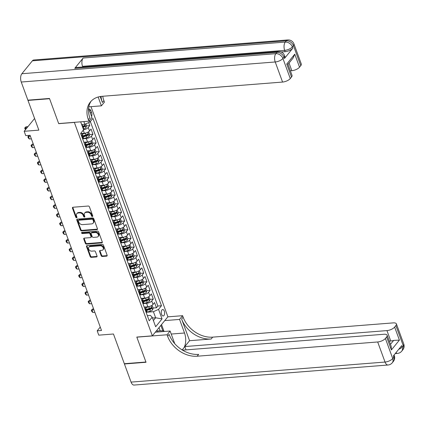 <?xml version="1.0" encoding="UTF-8"?>
<svg xmlns="http://www.w3.org/2000/svg" width="425" height="425" viewBox="0 0 425 425"><rect width="100%" height="100%" fill="white"/><g stroke="black" fill="none" stroke-linecap="round" stroke-linejoin="round"><path stroke-width="0.64" d="M92.353 216.511A0.696 0.526 -140.9 0 0 92.73 215.868L89.415 206.816A0.993 0.749 -140.9 0 0 88.257 206.035L72.994 207.241A0.993 0.749 -140.9 0 0 72.457 208.154L75.767 217.207A0.696 0.526 -140.9 0 0 76.957 217.111L76.527 215.942A3.177 2.396 -140.9 0 1 76.776 213.722A3.177 2.396 -140.9 0 1 78.243 212.999L79.517 212.898A3.177 2.396 -140.9 0 1 83.226 215.411L83.656 216.58A0.696 0.526 -140.9 0 0 84.841 216.49L84.416 215.316A3.177 2.396 -140.9 0 1 84.665 213.095A3.177 2.396 -140.9 0 1 86.132 212.378L87.401 212.277A3.177 2.396 -140.9 0 1 91.115 214.79L91.54 215.958A0.696 0.526 -140.9 0 0 92.353 216.511M164.294 311.105A3.235 1.668 85.5 0 0 162.695 309.533A3.235 1.668 85.5 0 0 161.606 314.41A3.235 1.668 85.5 0 0 163.205 315.982A3.235 1.668 85.5 0 0 164.294 311.105M101.155 255.701A0.993 0.749 -140.9 0 0 102.313 256.482L106.595 256.148A0.993 0.749 -140.9 0 0 107.132 255.228L103.456 245.177A0.993 0.749 -140.9 0 0 102.297 244.396L87.035 245.602A0.993 0.749 -140.9 0 0 86.498 246.521L90.174 256.567A0.993 0.749 -140.9 0 0 91.332 257.353L96.507 256.944A0.993 0.749 -140.9 0 0 97.043 256.025L95.471 251.722A0.993 0.749 -140.9 0 0 94.308 250.941L91.742 251.143A2.656 2.003 -140.9 0 1 89.043 249.783A2.656 2.003 -140.9 0 1 88.852 247.185A2.656 2.003 -140.9 0 1 90.079 246.585L100.125 245.793A2.656 2.003 -140.9 0 1 102.829 247.153A2.656 2.003 -140.9 0 1 103.02 249.746A2.656 2.003 -140.9 0 1 101.793 250.346L100.119 250.479A0.993 0.749 -140.9 0 0 99.583 251.398L101.155 255.701L101.575 255.186A0.993 0.749 -140.9 0 0 102.733 255.967L107.015 255.632A0.993 0.749 -140.9 0 0 107.185 255.6M74.253 122.432L58.703 123.659L49.576 98.717L27.981 100.422L38.856 130.135L24.167 131.293L25.755 135.633L30.074 135.288L101.506 330.485L97.187 330.825L98.775 335.16L113.459 334.002L124.334 363.715L145.929 362.01L136.802 337.067L152.352 335.84L74.332 122.336M96.905 229.665A0.993 0.749 -140.9 0 0 97.442 228.746L93.766 218.694A0.993 0.749 -140.9 0 0 92.602 217.913L77.339 219.119A0.993 0.749 -140.9 0 0 76.803 220.038L80.484 230.084A0.993 0.749 -140.9 0 0 81.642 230.871L96.905 229.665L97.325 229.149A0.993 0.749 -140.9 0 0 97.495 229.117M98.611 231.938L102.287 241.984A0.993 0.749 -140.9 0 1 101.75 242.903L86.488 244.109A0.993 0.749 -140.9 0 1 85.329 243.323L83.757 239.025A0.993 0.749 -140.9 0 1 84.288 238.106L90.483 237.617A0.993 0.749 -140.9 0 0 91.019 236.698L89.973 233.846A0.993 0.749 -140.9 0 0 88.814 233.065L82.37 233.569A0.696 0.526 -140.9 0 1 81.935 232.379L97.453 231.152A0.993 0.749 -140.9 0 1 98.611 231.938M27.981 100.422L28.215 100.135M149.823 308.295L150.7 308.226M153.143 308.035L156.448 307.769L154.546 302.568L153.011 304.449L151.741 300.98A4.048 1.647 159.9 0 1 146.609 303.312L143.592 303.551M146.646 299.62L147.523 299.551M149.967 299.359L153.276 299.094L151.369 293.893L149.839 295.773L148.569 292.304A4.048 1.647 159.9 0 1 143.432 294.637L140.42 294.876M143.475 290.944L144.351 290.875M146.795 290.684L150.099 290.418L148.192 285.217L146.662 287.098L145.393 283.629A4.048 1.647 159.9 0 1 140.255 285.961L137.243 286.2M140.298 282.269L141.174 282.2M143.618 282.009L146.923 281.743L145.021 276.542L143.485 278.423L142.216 274.954A4.048 1.647 159.9 0 1 137.084 277.286L134.072 277.525M137.121 273.594L137.998 273.525M140.447 273.333L143.751 273.068L141.844 267.867L140.314 269.748L139.044 266.278A4.048 1.647 159.9 0 1 133.907 268.611L130.895 268.85M133.949 264.918L134.826 264.849M137.27 264.658L140.574 264.392L138.672 259.192L137.137 261.072L135.867 257.603A4.048 1.647 159.9 0 1 130.735 259.935L127.718 260.174M130.773 256.243L131.649 256.174M134.098 255.983L137.403 255.717L135.495 250.516L133.965 252.397L132.696 248.928A4.048 1.647 159.9 0 1 127.558 251.265L124.546 251.499M127.601 247.568L128.477 247.499M130.921 247.308L134.226 247.042L132.318 241.841L130.788 243.722L129.519 240.252A4.048 1.647 159.9 0 1 124.387 242.59L121.369 242.824M124.424 238.893L125.301 238.823M127.744 238.632L131.049 238.367L129.147 233.166L127.612 235.046L126.342 231.577A4.048 1.647 159.9 0 1 121.21 233.915L118.198 234.148M121.247 230.217L122.129 230.148M124.573 229.957L127.877 229.691L125.97 224.49L124.44 226.371L123.17 222.902A4.048 1.647 159.9 0 1 118.033 225.239L115.021 225.473M118.076 221.542L118.952 221.473M121.396 221.282L124.7 221.021L122.798 215.815L121.263 217.696L119.993 214.227A4.048 1.647 159.9 0 1 114.862 216.564L111.844 216.798M114.899 212.867L115.775 212.798M118.224 212.606L121.529 212.346L119.622 207.14L118.092 209.02L116.822 205.551A4.048 1.647 159.9 0 1 111.685 207.889L108.672 208.123M111.727 204.191L112.604 204.122M115.047 203.931L118.352 203.671L116.45 198.464L114.915 200.345L113.645 196.876A4.048 1.647 159.9 0 1 108.513 199.213L105.496 199.447M108.55 195.516L109.427 195.447M111.871 195.256L115.175 194.995L113.273 189.789L111.743 191.67L110.468 188.201A4.048 1.647 159.9 0 1 105.336 190.538L102.324 190.772M105.379 186.841L106.255 186.772M108.699 186.58L112.003 186.32L110.096 181.114L108.566 182.994L107.297 179.525A4.048 1.647 159.9 0 1 102.159 181.863L99.147 182.097M102.202 178.165L103.078 178.096M105.522 177.905L108.827 177.645L106.925 172.438L105.389 174.319L104.12 170.85A4.048 1.647 159.9 0 1 98.988 173.188L95.976 173.421M99.025 169.49L99.902 169.421M102.351 169.23L105.655 168.969L103.748 163.763L102.218 165.644L100.948 162.175A4.048 1.647 159.9 0 1 95.811 164.512L92.799 164.746M95.853 160.815L96.73 160.746M99.174 160.554L102.478 160.294L100.576 155.088L99.041 156.968L97.771 153.499A4.048 1.647 159.9 0 1 92.639 155.837L89.622 156.071M92.677 152.139L93.553 152.07M95.997 151.879L99.307 151.619L97.399 146.413L95.869 148.293L94.6 144.824A4.048 1.647 159.9 0 1 89.463 147.162L86.45 147.395M89.505 143.464L90.382 143.395M92.825 143.204L96.13 142.943L94.223 137.737L92.692 139.618L91.423 136.149A4.048 1.647 159.9 0 1 86.286 138.486L83.273 138.72M86.328 134.789L87.205 134.72M89.648 134.528L92.953 134.268L91.051 129.062L89.516 130.942A4.048 1.647 159.9 0 1 84.384 133.28L81.085 133.54M153.011 304.449A4.048 1.647 -20.1 0 1 147.879 306.786L144.574 307.047M149.839 295.773A4.048 1.647 -20.1 0 1 144.702 298.111L141.403 298.371M146.662 287.098A4.048 1.647 -20.1 0 1 141.53 289.436L138.226 289.696M143.485 278.423A4.048 1.647 -20.1 0 1 138.353 280.76L135.054 281.021M140.314 269.748A4.048 1.647 -20.1 0 1 135.177 272.085L131.877 272.345M137.137 261.072A4.048 1.647 -20.1 0 1 132.005 263.41L128.701 263.67M133.965 252.397A4.048 1.647 -20.1 0 1 128.828 254.734L125.529 254.995M130.788 243.722A4.048 1.647 -20.1 0 1 125.657 246.059L122.352 246.319M127.612 235.046A4.048 1.647 -20.1 0 1 122.48 237.384L119.181 237.644M124.44 226.371A4.048 1.647 -20.1 0 1 119.303 228.708L116.004 228.969M121.263 217.696A4.048 1.647 -20.1 0 1 116.131 220.033L112.827 220.293M118.092 209.02A4.048 1.647 -20.1 0 1 112.954 211.358L109.655 211.618M114.915 200.345A4.048 1.647 -20.1 0 1 109.783 202.683L106.478 202.943M111.743 191.67A4.048 1.647 -20.1 0 1 106.606 194.007L103.307 194.268M108.566 182.994A4.048 1.647 -20.1 0 1 103.429 185.332L100.13 185.592M105.389 174.319A4.048 1.647 -20.1 0 1 100.257 176.657L96.958 176.917M102.218 165.644A4.048 1.647 -20.1 0 1 97.081 167.981L93.782 168.242M99.041 156.968A4.048 1.647 -20.1 0 1 93.909 159.306L90.605 159.566M95.869 148.293A4.048 1.647 -20.1 0 1 90.732 150.631L87.433 150.891M92.692 139.618A4.048 1.647 -20.1 0 1 87.561 141.955L84.256 142.216M91.561 116.381A3.134 1.62 85.5 0 0 91.582 112.582L90.886 110.675A3.134 1.62 85.5 0 0 89.335 109.145A3.134 1.62 85.5 0 0 88.958 109.267M90.998 106.659L167.88 316.758L152.352 335.84M156.448 307.769L157.856 306.043L161.484 305.756L92.91 118.373L89.973 121.98L84.835 124.318L81.669 124.567M161.484 305.756L158.546 309.368L162.037 318.909L155.656 326.751L152.166 317.204L149.228 320.817L80.654 133.429L83.592 129.822L80.67 121.832M89.441 120.53L89.973 121.98M80.681 133.508A4.048 1.647 159.9 0 1 82.211 134.194L83.481 137.663A4.048 1.647 159.9 0 1 83.135 138.784L82.774 139.23M82.211 134.194A4.048 1.647 159.9 0 1 81.866 135.315L81.504 135.761M146.269 312.736L146.63 312.29A4.048 1.647 -20.1 0 0 146.976 311.169L145.706 307.7A4.048 1.647 159.9 0 1 145.361 308.816L144.999 309.262M143.092 304.061L143.459 303.615A4.048 1.647 -20.1 0 0 143.799 302.494L142.529 299.025A4.048 1.647 159.9 0 1 142.189 300.14L141.822 300.587M139.921 295.386L140.282 294.939A4.048 1.647 -20.1 0 0 140.627 293.818L139.357 290.349A4.048 1.647 159.9 0 1 139.012 291.465L138.651 291.911M136.744 286.71L137.105 286.264A4.048 1.647 -20.1 0 0 137.45 285.143L136.181 281.674A4.048 1.647 159.9 0 1 135.835 282.79L135.474 283.236M133.567 278.035L133.933 277.589A4.048 1.647 -20.1 0 0 134.279 276.468L133.009 272.999A4.048 1.647 159.9 0 1 132.664 274.114L132.297 274.561M130.395 269.36L130.757 268.913A4.048 1.647 -20.1 0 0 131.102 267.793L129.832 264.323A4.048 1.647 159.9 0 1 129.487 265.439L129.126 265.885M127.218 260.684L127.585 260.238A4.048 1.647 -20.1 0 0 127.925 259.117L126.655 255.648A4.048 1.647 159.9 0 1 126.315 256.764L125.949 257.21M124.047 252.009L124.408 251.563A4.048 1.647 -20.1 0 0 124.753 250.442L123.484 246.973A4.048 1.647 159.9 0 1 123.138 248.088L122.777 248.535M120.87 243.334L121.231 242.887A4.048 1.647 -20.1 0 0 121.577 241.767L120.307 238.298A4.048 1.647 159.9 0 1 119.962 239.413L119.6 239.859M117.698 234.658L118.06 234.212A4.048 1.647 -20.1 0 0 118.405 233.091L117.135 229.622A4.048 1.647 159.9 0 1 116.79 230.738L116.423 231.184M114.522 225.983L114.883 225.537A4.048 1.647 -20.1 0 0 115.228 224.416L113.958 220.947A4.048 1.647 159.9 0 1 113.613 222.062L113.252 222.509M111.345 217.308L111.711 216.862A4.048 1.647 -20.1 0 0 112.057 215.741L110.782 212.272A4.048 1.647 159.9 0 1 110.442 213.393L110.075 213.833M108.173 208.633L108.534 208.186A4.048 1.647 -20.1 0 0 108.88 207.065L107.61 203.596A4.048 1.647 159.9 0 1 107.265 204.717L106.903 205.163M104.996 199.957L105.363 199.511A4.048 1.647 -20.1 0 0 105.703 198.39L104.433 194.921A4.048 1.647 159.9 0 1 104.088 196.042L103.727 196.488M101.825 191.282L102.186 190.836A4.048 1.647 -20.1 0 0 102.531 189.715L101.262 186.246A4.048 1.647 159.9 0 1 100.916 187.367L100.555 187.813M98.648 182.607L99.009 182.16A4.048 1.647 -20.1 0 0 99.354 181.039L98.085 177.57A4.048 1.647 159.9 0 1 97.739 178.691L97.378 179.137M95.471 173.931L95.838 173.485A4.048 1.647 -20.1 0 0 96.183 172.364L94.913 168.895A4.048 1.647 159.9 0 1 94.568 170.016L94.201 170.462M92.299 165.256L92.661 164.81A4.048 1.647 -20.1 0 0 93.006 163.689L91.736 160.22A4.048 1.647 159.9 0 1 91.391 161.341L91.03 161.787M89.123 156.581L89.489 156.134A4.048 1.647 -20.1 0 0 89.829 155.013L88.559 151.544A4.048 1.647 159.9 0 1 88.219 152.665L87.853 153.112M85.951 147.905L86.312 147.459A4.048 1.647 -20.1 0 0 86.657 146.338L85.388 142.869A4.048 1.647 159.9 0 1 85.043 143.99L84.681 144.436M86.477 125.853L89.781 125.593L88.246 127.473A4.048 1.647 159.9 0 1 83.566 129.758M92.953 134.268L91.423 136.149M96.13 142.943L94.6 144.824M99.307 151.619L97.771 153.499M102.478 160.294L100.948 162.175M105.655 168.969L104.12 170.85M108.827 177.645L107.297 179.525M112.003 186.32L110.468 188.201M115.175 194.995L113.645 196.876M118.352 203.671L116.822 205.551M121.529 212.346L119.993 214.227M124.7 221.021L123.17 222.902M127.877 229.691L126.342 231.577M131.049 238.367L129.519 240.252M134.226 247.042L132.696 248.928M137.403 255.717L135.867 257.603M140.574 264.392L139.044 266.278M143.751 273.068L142.216 274.954M146.923 281.743L145.393 283.629M150.099 290.418L148.569 292.304M153.276 299.094L151.741 300.98M157.856 306.043L90.334 121.534M89.781 125.593L88.676 122.57M152.463 318.027L155.635 317.778L153.409 311.7L146.768 312.226M84.835 124.318L83.837 121.582M100.252 327.059L97.187 330.825M34.59 118.485L24.167 131.293M153.383 320.54L155.635 317.778L162.037 318.909M147.337 315.658L150.386 315.414L152.166 317.204M83.151 126.113L84.028 126.044M83.853 142.184A4.048 1.647 159.9 0 1 85.388 142.869M87.029 150.859A4.048 1.647 159.9 0 1 88.559 151.544M90.206 159.534A4.048 1.647 159.9 0 1 91.736 160.22M93.378 168.21A4.048 1.647 159.9 0 1 94.913 168.895M96.555 176.885A4.048 1.647 159.9 0 1 98.085 177.57M99.726 185.56A4.048 1.647 159.9 0 1 101.262 186.246M102.903 194.236A4.048 1.647 159.9 0 1 104.433 194.921M106.08 202.911A4.048 1.647 159.9 0 1 107.61 203.596M109.252 211.586A4.048 1.647 159.9 0 1 110.782 212.272M112.428 220.262A4.048 1.647 159.9 0 1 113.958 220.947M115.6 228.937A4.048 1.647 159.9 0 1 117.135 229.622M118.777 237.612A4.048 1.647 159.9 0 1 120.307 238.298M121.954 246.288A4.048 1.647 159.9 0 1 123.484 246.973M125.125 254.963A4.048 1.647 159.9 0 1 126.655 255.648M128.302 263.638A4.048 1.647 159.9 0 1 129.832 264.323M131.474 272.313A4.048 1.647 159.9 0 1 133.009 272.999M134.651 280.989A4.048 1.647 159.9 0 1 136.181 281.674M137.822 289.659A4.048 1.647 159.9 0 1 139.357 290.349M140.999 298.334A4.048 1.647 159.9 0 1 142.529 299.025M144.176 307.009A4.048 1.647 159.9 0 1 145.706 307.7M153.409 311.7L158.546 309.368M92.762 215.996A0.696 0.526 -140.9 0 1 91.959 215.443L91.534 214.274A3.177 2.396 -140.9 0 0 87.821 211.762L87.401 212.277M84.665 213.095L85.085 212.58A3.177 2.396 -140.9 0 1 86.551 211.863L87.821 211.762M76.776 213.722L77.196 213.207A3.177 2.396 -140.9 0 1 78.662 212.484L79.937 212.383A3.177 2.396 -140.9 0 1 83.645 214.896L84.076 216.065A0.696 0.526 -140.9 0 0 84.873 216.617M72.824 207.273A0.993 0.749 -140.9 0 0 72.877 207.639L76.187 216.686A0.696 0.526 -140.9 0 0 76.989 217.239M77.175 219.151A0.993 0.749 -140.9 0 0 77.223 219.518L80.904 229.569A0.993 0.749 -140.9 0 0 82.062 230.355L97.325 229.149M92.921 219.725A0.696 0.526 -140.9 0 0 92.108 219.178L78.71 220.235A0.696 0.526 -140.9 0 0 78.333 220.878L78.79 222.116A3.177 2.396 -140.9 0 0 82.498 224.623L91.657 223.901A3.177 2.396 -140.9 0 0 93.123 223.183A3.177 2.396 -140.9 0 0 93.373 220.963L92.921 219.725L93.341 219.21A0.696 0.526 -140.9 0 0 92.528 218.663L92.108 219.178M78.391 220.394L78.811 219.879A0.696 0.526 -140.9 0 1 79.13 219.72L92.528 218.663M93.123 223.183L93.543 222.668A3.177 2.396 -140.9 0 0 93.792 220.447L93.373 220.963M93.341 219.21L93.792 220.447M84.123 238.138A0.993 0.749 -140.9 0 0 84.177 238.51L85.749 242.808A0.993 0.749 -140.9 0 0 86.907 243.594L102.17 242.388A0.993 0.749 -140.9 0 0 102.34 242.356M90.939 237.394L91.359 236.879A0.993 0.749 -140.9 0 0 91.439 236.183L90.392 233.33A0.993 0.749 -140.9 0 0 89.234 232.544L82.79 233.054L82.37 233.569M81.945 232.379A0.696 0.526 -140.9 0 0 82.79 233.054M96.905 237.113A2.656 2.003 -140.9 0 0 98.132 236.507A2.656 2.003 -140.9 0 0 97.941 233.915A2.656 2.003 -140.9 0 0 95.237 232.555L91.699 232.836A0.993 0.749 -140.9 0 0 91.162 233.755L92.204 236.608A0.993 0.749 -140.9 0 0 93.362 237.389L96.905 237.113M98.132 236.507L98.552 235.992A2.656 2.003 -140.9 0 0 98.361 233.399A2.656 2.003 -140.9 0 0 95.657 232.039L95.237 232.555M91.237 233.059L91.657 232.544A0.993 0.749 -140.9 0 1 92.119 232.321L95.657 232.039M99.949 250.511A0.993 0.749 -140.9 0 0 100.002 250.883L101.575 255.186M103.02 249.746L103.44 249.231A2.656 2.003 -140.9 0 0 103.248 246.638A2.656 2.003 -140.9 0 0 100.544 245.278L100.125 245.793M88.852 247.185L89.271 246.67A2.656 2.003 -140.9 0 1 90.498 246.07L100.544 245.278M86.865 245.634A0.993 0.749 -140.9 0 0 86.918 246.001L90.594 256.052A0.993 0.749 -140.9 0 0 91.752 256.838L96.927 256.429A0.993 0.749 -140.9 0 0 97.091 256.397M82.439 124.509A2.683 1.094 159.9 0 1 82.163 124.599L81.728 124.732M85.823 123.872L86.503 125.742L85.983 127.638A2.683 1.094 159.9 0 1 83.752 128.934L83.316 129.067M82.71 127.42L83.146 127.287A2.683 1.094 -20.1 0 0 84.957 126.39L84.58 125.348A2.683 1.094 159.9 0 1 82.763 126.246L82.333 126.379M84.957 126.39L83.714 126.485A1.365 0.558 159.9 0 1 83.13 126.73L82.524 126.91M25.495 129.668L24.682 128.058L26.005 126.777L25.25 127.707L25.819 129.264M27.97 126.623L26.005 126.777M27.211 127.553L24.682 128.058M157.627 332.015L157.887 330.9L163.524 330.756L163.806 331.527M156.273 331.027L157.887 330.9M284.453 58.485L283.974 57.184A6.067 2.47 -20.1 0 0 284.495 55.505L284.968 56.807A6.067 2.47 159.9 0 1 284.453 58.485L292.846 48.168A6.067 2.47 159.9 0 1 285.148 51.675L284.67 50.373L82.524 66.332A6.067 3.129 -94.5 0 1 83.141 58.034L74.747 68.351A6.067 3.129 -94.5 0 1 76.171 67.501L278.317 51.542A6.067 3.129 85.5 0 0 276.888 52.387L74.747 68.351M281.127 51.988L285.148 51.675M49.481 98.457L58.671 123.569L88.91 121.183L88.368 119.707A25.288 19.056 39.1 0 1 90.35 102.043A25.288 19.056 39.1 0 1 102.027 96.316L282.577 82.057L275.225 61.976L21.25 82.03L27.885 100.162L49.481 98.457M88.793 106.834L101.394 105.841L98.164 97.006M101.394 105.841L104.438 102.101L103.897 100.624A25.288 19.056 39.1 0 1 102.749 96.257M100.215 96.539L102.388 102.483A25.288 19.056 39.1 0 1 101.033 96.417M88.91 121.183L91.949 117.443L88.581 108.232M287.295 64.148L286.753 64.021L294.769 54.172L299.535 67.182L300.772 65.662L293.42 45.576L292.373 46.867L292.846 48.168M299.535 67.182A6.067 2.47 159.9 0 1 291.832 70.688L289.032 63.043M290.365 70.805L291.832 70.688M83.141 58.034L285.281 42.07L286.333 40.784A6.067 4.574 -140.9 0 1 293.42 45.576A6.067 2.47 -20.1 0 0 293.935 43.903L301.288 63.984A6.067 2.47 159.9 0 1 300.772 65.662M21.25 82.03A6.067 3.129 -94.5 0 1 21.866 73.732L32.358 60.839A6.067 3.129 -94.5 0 1 33.782 59.994L287.762 39.939A6.067 3.129 85.5 0 0 286.333 40.784L32.358 60.839M294.769 54.172L293.053 58.108L287.991 64.324L292.033 75.358A6.067 2.47 159.9 0 1 291.513 77.031L286.753 64.021M21.866 73.732L275.841 53.678L276.888 52.387A6.067 4.574 -140.9 0 1 283.974 57.184L282.928 58.469L290.275 78.556L291.513 77.031M290.275 78.556A6.067 2.47 159.9 0 1 282.577 82.057M82.763 66.98L82.524 66.332M88.368 119.707L89.877 117.853A25.288 19.056 39.1 0 1 91.147 101.145M403.75 343.979A6.067 6.067 0 0 1 402.757 349.897A6.067 4.574 -140.9 0 0 403.235 345.658L395.882 325.571A6.067 2.47 -20.1 0 0 396.403 323.898L403.75 343.979A6.067 2.47 159.9 0 1 403.235 345.658L402.183 346.943L401.71 345.642L393.311 355.959L393.789 357.26L392.737 358.551A6.067 2.47 159.9 0 1 385.039 362.052L377.687 341.971A6.067 2.47 -20.1 0 0 385.39 338.465L392.737 358.551A6.067 4.574 39.1 0 1 392.264 362.791A6.067 6.067 0 0 1 388.036 365.006A6.067 3.129 85.5 0 1 385.039 362.052L131.065 382.107L124.429 363.975L146.025 362.27L136.834 337.158L167.067 334.767L167.609 336.244A25.288 19.056 -140.9 0 0 197.142 356.224L377.687 341.971M181.921 349.791A11.379 5.87 85.5 0 0 184.524 333.003L179.557 319.425L182.601 315.685L183.138 317.162A25.288 19.056 -140.9 0 0 212.67 337.142L393.221 322.888A6.067 2.47 -20.1 0 1 396.403 323.898M155.316 332.196L170.112 331.027L174.739 343.666M170.112 331.027L167.067 334.767M186.017 349.887L184.801 346.561L386.947 330.597A6.067 2.47 -20.1 0 0 394.644 327.096L399.41 340.106L391.393 349.956L391.186 346.301L387.143 335.267A6.067 2.47 -20.1 0 0 383.966 334.257L182.532 350.163M189.566 340.707L181.629 319.016A25.288 19.056 -140.9 0 0 211.161 339.001L189.566 340.707L184.801 346.561M391.393 349.956L386.628 336.945L385.39 338.465M386.628 336.945A6.067 2.47 -20.1 0 0 387.143 335.267M388.036 365.006L134.061 385.061A6.067 3.129 -94.5 0 1 131.065 382.107M124.658 363.688L124.429 363.975M164.762 320.593L179.557 319.425M167.806 316.853L182.601 315.685M395.882 325.571L394.644 327.096M390.463 344.34L393.683 340.388A6.067 2.47 159.9 0 1 390.756 341.009L386.947 330.597M389.289 341.121L390.756 341.009M167.609 336.244L169.118 334.385A25.288 19.056 -140.9 0 0 198.65 354.37L197.142 356.224M393.683 340.388L399.41 340.106M161.527 324.567L164.066 331.505M162.828 330.777L160.857 325.391M160.183 330.841L159.019 327.648M86.387 132.85A2.683 1.094 159.9 0 1 85.335 133.275L82.222 134.22M83.141 133.376L81.834 133.774M88.496 131.83L89.68 134.417L89.16 136.313A2.683 1.094 159.9 0 1 86.923 137.61L83.157 138.757M83.204 136.914L86.323 135.963A2.683 1.094 -20.1 0 0 88.134 135.065L87.752 134.024A2.683 1.094 159.9 0 1 85.94 134.922L82.827 135.873M88.134 135.065L86.891 135.161A1.365 0.558 159.9 0 1 86.307 135.405L83.018 136.404M30.106 135.378L29.182 135.453L28.427 136.383L29.378 138.986L31.37 138.826M29.378 138.986L28.332 138.035L27.853 136.733L29.182 135.453M30.419 136.223L27.853 136.733M89.563 141.525A2.683 1.094 159.9 0 1 88.512 141.95L85.398 142.896M86.317 142.051L85.011 142.449M91.672 140.505L92.857 143.092L92.331 144.989A2.683 1.094 159.9 0 1 90.1 146.285L86.333 147.433M86.381 145.589L89.494 144.638A2.683 1.094 -20.1 0 0 91.306 143.74L90.929 142.699A2.683 1.094 159.9 0 1 89.117 143.597L85.999 144.548M91.306 143.74L90.063 143.836A1.365 0.558 159.9 0 1 89.478 144.08L86.195 145.079M33.283 144.054L32.358 144.128L31.599 145.058L32.555 147.661L34.542 147.502M32.555 147.661L31.508 146.71L31.03 145.408L32.358 144.128M33.591 144.898L31.03 145.408M92.74 150.2A2.683 1.094 159.9 0 1 91.688 150.625L88.57 151.571M89.489 150.726L88.182 151.125M94.849 149.18L96.029 151.768L95.508 153.664A2.683 1.094 159.9 0 1 93.272 154.96L89.505 156.108M89.553 154.259L92.671 153.313A2.683 1.094 -20.1 0 0 94.483 152.41L94.1 151.374A2.683 1.094 159.9 0 1 92.289 152.272L89.176 153.223M94.483 152.41L93.24 152.511A1.365 0.558 159.9 0 1 92.655 152.756L89.367 153.754M36.46 152.729L35.53 152.803L34.776 153.733L35.727 156.336L37.719 156.177M35.727 156.336L34.68 155.385L34.207 154.084L35.53 152.803M36.768 153.574L34.207 154.084M95.912 158.876A2.683 1.094 159.9 0 1 94.86 159.301L91.747 160.246M92.666 159.402L91.359 159.8M98.021 157.856L99.206 160.443L98.68 162.339A2.683 1.094 159.9 0 1 96.448 163.636L92.682 164.783M92.73 162.934L95.843 161.989A2.683 1.094 -20.1 0 0 97.66 161.086L97.277 160.05A2.683 1.094 159.9 0 1 95.466 160.947L92.347 161.898M97.66 161.086L96.417 161.187A1.365 0.558 159.9 0 1 95.827 161.431L92.544 162.43M39.631 161.404L38.707 161.479L37.947 162.408L38.903 165.012L40.896 164.852M38.903 165.012L37.857 164.061L37.379 162.759L38.707 161.479M39.939 162.249L37.379 162.759M99.089 167.551A2.683 1.094 159.9 0 1 98.037 167.976L94.918 168.922M95.838 168.077L94.536 168.475M101.198 166.531L102.377 169.118L101.857 171.015A2.683 1.094 159.9 0 1 99.625 172.311L95.859 173.458M95.907 171.61L99.02 170.664A2.683 1.094 -20.1 0 0 100.831 169.761L100.449 168.725A2.683 1.094 159.9 0 1 98.637 169.623L95.524 170.574M100.831 169.761L99.588 169.862A1.365 0.558 159.9 0 1 99.004 170.106L95.721 171.105M42.808 170.08L41.878 170.154L41.124 171.084L42.075 173.687L44.067 173.528M42.075 173.687L41.028 172.736L40.556 171.434L41.878 170.154M43.116 170.924L40.556 171.434M102.26 176.226A2.683 1.094 159.9 0 1 101.208 176.651L98.095 177.597M99.014 176.752L97.707 177.151M104.369 175.206L105.554 177.793L105.033 179.69A2.683 1.094 159.9 0 1 102.797 180.986L99.03 182.134M99.078 180.285L102.197 179.339A2.683 1.094 -20.1 0 0 104.008 178.436L103.626 177.395A2.683 1.094 159.9 0 1 101.814 178.298L98.701 179.244M104.008 178.436L102.765 178.537A1.365 0.558 159.9 0 1 102.175 178.782L98.892 179.78M45.98 178.755L45.055 178.829L44.301 179.759L45.252 182.362L47.244 182.203M45.252 182.362L44.205 181.411L43.727 180.11L45.055 178.829M46.288 179.6L43.727 180.11M105.437 184.902A2.683 1.094 159.9 0 1 104.385 185.327L101.272 186.272M102.191 185.428L100.884 185.826M107.546 183.882L108.731 186.469L108.205 188.365A2.683 1.094 159.9 0 1 105.974 189.662L102.207 190.809M102.255 188.96L105.368 188.015A2.683 1.094 -20.1 0 0 107.18 187.112L106.802 186.07A2.683 1.094 159.9 0 1 104.991 186.973L101.873 187.919M107.18 187.112L105.937 187.212A1.365 0.558 159.9 0 1 105.352 187.457L102.069 188.456M49.157 187.43L48.227 187.505L47.472 188.434L48.429 191.038L50.416 190.878M48.429 191.038L47.382 190.087L46.904 188.785L48.227 187.505M49.465 188.275L46.904 188.785M108.614 193.577A2.683 1.094 159.9 0 1 107.562 194.002L104.444 194.947M105.363 194.103L104.056 194.501M110.723 192.557L111.902 195.144L111.382 197.041A2.683 1.094 159.9 0 1 109.145 198.337L105.379 199.484M105.427 197.636L108.545 196.69A2.683 1.094 -20.1 0 0 110.357 195.787L109.974 194.746A2.683 1.094 159.9 0 1 108.162 195.649L105.049 196.594M110.357 195.787L109.113 195.888A1.365 0.558 159.9 0 1 108.529 196.132L105.241 197.131M52.328 196.106L51.404 196.18L50.649 197.11L51.6 199.713L53.593 199.553M51.6 199.713L50.554 198.762L50.081 197.46L51.404 196.18M52.642 196.95L50.081 197.46M111.786 202.252A2.683 1.094 159.9 0 1 110.734 202.677L107.621 203.623M108.54 202.778L107.233 203.177M113.895 201.232L115.079 203.819L114.553 205.716A2.683 1.094 159.9 0 1 112.322 207.012L108.556 208.16M108.603 206.311L111.717 205.365A2.683 1.094 -20.1 0 0 113.533 204.462L113.151 203.421A2.683 1.094 159.9 0 1 111.339 204.324L108.221 205.27M113.533 204.462L112.29 204.563A1.365 0.558 159.9 0 1 111.701 204.802L108.418 205.806M55.505 204.781L54.581 204.855L53.821 205.785L54.777 208.388L56.764 208.229M54.777 208.388L53.731 207.437L53.252 206.136L54.581 204.855M55.813 205.626L53.252 206.136M114.963 210.928A2.683 1.094 159.9 0 1 113.911 211.352L110.792 212.298M111.711 211.453L110.41 211.852M117.072 209.907L118.251 212.495L117.73 214.391A2.683 1.094 159.9 0 1 115.499 215.688L111.727 216.835M111.78 214.986L114.893 214.041A2.683 1.094 -20.1 0 0 116.705 213.137L116.323 212.096A2.683 1.094 159.9 0 1 114.511 212.999L111.398 213.945M116.705 213.137L115.462 213.238A1.365 0.558 159.9 0 1 114.877 213.477L111.594 214.482M58.682 213.456L57.752 213.531L56.998 214.46L57.949 217.063L59.941 216.904M57.949 217.063L56.902 216.113L56.429 214.811L57.752 213.531M58.99 214.301L56.429 214.811M118.134 219.603A2.683 1.094 159.9 0 1 117.082 220.028L113.969 220.973M114.888 220.129L113.581 220.527M120.243 218.583L121.428 221.17L120.907 223.067A2.683 1.094 159.9 0 1 118.671 224.363L114.904 225.51M114.952 223.662L118.07 222.716A2.683 1.094 -20.1 0 0 119.882 221.813L119.499 220.772A2.683 1.094 159.9 0 1 117.688 221.675L114.569 222.62M119.882 221.813L118.639 221.914A1.365 0.558 159.9 0 1 118.049 222.153L114.766 223.157M61.853 222.132L60.929 222.206L60.175 223.136L61.126 225.739L63.118 225.579M61.126 225.739L60.079 224.788L59.601 223.486L60.929 222.206M62.162 222.976L59.601 223.486M121.311 228.278A2.683 1.094 159.9 0 1 120.259 228.698L117.146 229.649M118.065 228.804L116.758 229.202M123.42 227.258L124.599 229.845L124.079 231.742A2.683 1.094 159.9 0 1 121.848 233.038L118.081 234.186M118.129 232.337L121.242 231.391A2.683 1.094 -20.1 0 0 123.053 230.488L122.676 229.447A2.683 1.094 159.9 0 1 120.859 230.35L117.746 231.296M123.053 230.488L121.81 230.589A1.365 0.558 159.9 0 1 121.226 230.828L117.943 231.832M65.03 230.807L64.101 230.881L63.346 231.811L64.297 234.414L66.289 234.255M64.297 234.414L63.256 233.463L62.778 232.162L64.101 230.881M65.338 231.652L62.778 232.162M124.488 236.953A2.683 1.094 159.9 0 1 123.436 237.373L120.317 238.324M121.237 237.479L119.93 237.878M126.592 235.933L127.776 238.521L127.256 240.417A2.683 1.094 159.9 0 1 125.019 241.713L121.252 242.861M121.3 241.012L124.419 240.067A2.683 1.094 -20.1 0 0 126.23 239.163L125.848 238.122A2.683 1.094 159.9 0 1 124.036 239.025L120.923 239.971M126.23 239.163L124.987 239.264A1.365 0.558 159.9 0 1 124.403 239.503L121.114 240.508M68.202 239.482L67.278 239.557L66.523 240.486L67.474 243.089L69.466 242.93M67.474 243.089L66.428 242.138L65.949 240.837L67.278 239.557M68.515 240.327L65.949 240.837M127.659 245.629A2.683 1.094 159.9 0 1 126.608 246.048L123.494 246.999M124.413 246.155L123.107 246.553M129.768 244.609L130.953 247.196L130.427 249.093A2.683 1.094 159.9 0 1 128.196 250.389L124.429 251.536M124.477 249.688L127.59 248.742A2.683 1.094 -20.1 0 0 129.402 247.839L129.025 246.798A2.683 1.094 159.9 0 1 127.213 247.701L124.095 248.646M129.402 247.839L128.164 247.94A1.365 0.558 159.9 0 1 127.574 248.179L124.291 249.183M71.379 248.157L70.454 248.232L69.695 249.162L70.651 251.765L72.638 251.605M70.651 251.765L69.604 250.814L69.126 249.512L70.454 248.232M71.687 249.002L69.126 249.512M130.836 254.304A2.683 1.094 159.9 0 1 129.784 254.724L126.666 255.675M127.585 254.83L126.283 255.228M132.945 253.284L134.125 255.871L133.604 257.768A2.683 1.094 159.9 0 1 131.368 259.064L127.601 260.212M127.654 258.363L130.767 257.417A2.683 1.094 -20.1 0 0 132.579 256.514L132.196 255.473A2.683 1.094 159.9 0 1 130.385 256.376L127.272 257.322M132.579 256.514L131.336 256.615A1.365 0.558 159.9 0 1 130.751 256.854L127.468 257.858M74.556 256.833L73.626 256.907L72.872 257.837L73.823 260.44L75.815 260.281M73.823 260.44L72.776 259.489L72.303 258.188L73.626 256.907M74.864 257.678L72.303 258.188M134.008 262.979A2.683 1.094 159.9 0 1 132.956 263.399L129.843 264.35M130.762 263.505L129.455 263.904M136.117 261.959L137.302 264.547L136.781 266.443A2.683 1.094 159.9 0 1 134.544 267.739L130.778 268.887M130.826 267.038L133.944 266.092A2.683 1.094 -20.1 0 0 135.756 265.189L135.373 264.148A2.683 1.094 159.9 0 1 133.562 265.051L130.443 265.997M135.756 265.189L134.512 265.29A1.365 0.558 159.9 0 1 133.923 265.529L130.64 266.533M77.727 265.508L76.803 265.582L76.048 266.512L76.999 269.115L78.992 268.956M76.999 269.115L75.953 268.164L75.475 266.863L76.803 265.582M78.035 266.353L75.475 266.863M137.185 271.655A2.683 1.094 159.9 0 1 136.133 272.074L133.014 273.025M133.939 272.181L132.632 272.579M139.294 270.635L140.473 273.222L139.952 275.118A2.683 1.094 159.9 0 1 137.721 276.415L133.955 277.562M134.002 275.713L137.116 274.768A2.683 1.094 -20.1 0 0 138.927 273.865L138.55 272.823A2.683 1.094 159.9 0 1 136.733 273.727L133.62 274.672M138.927 273.865L137.684 273.966A1.365 0.558 159.9 0 1 137.1 274.205L133.817 275.209M80.904 274.183L79.974 274.258L79.22 275.188L80.171 277.791L82.163 277.631M80.171 277.791L79.124 276.84L78.652 275.538L79.974 274.258M81.212 275.028L78.652 275.538M140.356 280.33A2.683 1.094 159.9 0 1 139.304 280.75L136.191 281.701M137.11 280.856L135.803 281.254M142.465 279.31L143.65 281.897L143.129 283.794A2.683 1.094 159.9 0 1 140.893 285.09L137.126 286.237M137.174 284.389L140.292 283.443A2.683 1.094 -20.1 0 0 142.104 282.54L141.722 281.499A2.683 1.094 159.9 0 1 139.91 282.402L136.797 283.348M142.104 282.54L140.861 282.641A1.365 0.558 159.9 0 1 140.277 282.88L136.988 283.884M84.076 282.859L83.151 282.933L82.397 283.863L83.348 286.466L85.34 286.307M83.348 286.466L82.301 285.515L81.823 284.213L83.151 282.933M84.389 283.703L81.823 284.213M143.533 289.005A2.683 1.094 159.9 0 1 142.481 289.425L139.368 290.376M140.287 289.531L138.98 289.93M145.642 287.985L146.827 290.572L146.301 292.469A2.683 1.094 159.9 0 1 144.07 293.765L140.303 294.913M140.351 293.064L143.464 292.118A2.683 1.094 -20.1 0 0 145.276 291.215L144.898 290.174A2.683 1.094 159.9 0 1 143.087 291.077L139.968 292.023M145.276 291.215L144.032 291.316A1.365 0.558 159.9 0 1 143.448 291.555L140.165 292.559M87.252 291.534L86.328 291.608L85.568 292.538L86.525 295.141L88.512 294.982M86.525 295.141L85.478 294.19L85 292.889L86.328 291.608M87.561 292.379L85 292.889M146.71 297.681A2.683 1.094 159.9 0 1 145.658 298.1L142.54 299.051M143.459 298.207L142.152 298.605M148.819 296.661L149.998 299.248L149.478 301.144A2.683 1.094 159.9 0 1 147.241 302.441L143.475 303.588M143.523 301.739L146.641 300.794A2.683 1.094 -20.1 0 0 148.452 299.891L148.07 298.849A2.683 1.094 159.9 0 1 146.258 299.752L143.145 300.698M148.452 299.891L147.209 299.992A1.365 0.558 159.9 0 1 146.625 300.231L143.342 301.235M90.429 300.209L89.5 300.284L88.745 301.213L89.696 303.817L91.688 303.657M89.696 303.817L88.65 302.866L88.177 301.564L89.5 300.284M90.738 301.054L88.177 301.564M149.882 306.356A2.683 1.094 159.9 0 1 148.83 306.776L145.717 307.727M146.636 306.882L145.329 307.28M151.991 305.336L153.175 307.923L152.649 309.82A2.683 1.094 159.9 0 1 150.418 311.116L146.652 312.263M146.699 310.415L149.812 309.469A2.683 1.094 -20.1 0 0 151.629 308.566L151.247 307.525A2.683 1.094 159.9 0 1 149.435 308.428L146.317 309.373M151.629 308.566L150.386 308.667A1.365 0.558 159.9 0 1 149.797 308.906L146.513 309.91M93.601 308.885L92.677 308.959L91.917 309.889L92.873 312.492L94.865 312.332M92.873 312.492L91.827 311.541L91.348 310.239L92.677 308.959M93.909 309.729L91.348 310.239M147.879 306.786L146.609 303.312M144.702 298.111L143.432 294.637M141.53 289.436L140.255 285.961M138.353 280.76L137.084 277.286M135.177 272.085L133.907 268.611M132.005 263.41L130.735 259.935M128.828 254.734L127.558 251.265M125.657 246.059L124.387 242.59M122.48 237.384L121.21 233.915M119.303 228.708L118.033 225.239M116.131 220.033L114.862 216.564M112.954 211.358L111.685 207.889M109.783 202.683L108.513 199.213M106.606 194.007L105.336 190.538M103.429 185.332L102.159 181.863M100.257 176.657L98.988 173.188M97.081 167.981L95.811 164.512M93.909 159.306L92.639 155.837M90.732 150.631L89.463 147.162M87.561 141.955L86.286 138.486M84.384 133.28L83.263 130.22M83.135 138.784L81.866 135.315M146.63 312.29L145.361 308.816M143.459 303.615L142.189 300.14M140.282 294.939L139.012 291.465M137.105 286.264L135.835 282.79M133.933 277.589L132.664 274.114M130.757 268.913L129.487 265.439M127.585 260.238L126.315 256.764M124.408 251.563L123.138 248.088M121.231 242.887L119.962 239.413M118.06 234.212L116.79 230.738M114.883 225.537L113.613 222.062M111.711 216.862L110.442 213.393M108.534 208.186L107.265 204.717M105.363 199.511L104.088 196.042M102.186 190.836L100.916 187.367M99.009 182.16L97.739 178.691M95.838 173.485L94.568 170.016M92.661 164.81L91.391 161.341M89.489 156.134L88.219 152.665M86.312 147.459L85.043 143.99M89.516 130.942L88.246 127.473M89.51 110.782L90.886 110.675M90.212 112.689L91.582 112.582M91.534 214.274L91.115 214.79M86.551 211.863L86.132 212.378M84.076 216.065L83.656 216.58M83.645 214.896L83.226 215.411M79.937 212.383L79.517 212.898M78.662 212.484L78.243 212.999M76.187 216.686L75.767 217.207M72.877 207.639L72.457 208.154M91.959 215.443L91.54 215.958M82.062 230.355L81.642 230.871M80.904 229.569L80.484 230.084M77.223 219.518L76.803 220.038M79.13 219.72L78.71 220.235M102.17 242.388L101.75 242.903M86.907 243.594L86.488 244.109M85.749 242.808L85.329 243.323M84.177 238.51L83.757 239.025M91.439 236.183L91.019 236.698M90.392 233.33L89.973 233.846M89.234 232.544L88.814 233.065M92.119 232.321L91.699 232.836M100.002 250.883L99.583 251.398M90.498 246.07L90.079 246.585M96.927 256.429L96.507 256.944M91.752 256.838L91.332 257.353M90.594 256.052L90.174 256.567M86.918 246.001L86.498 246.521M107.015 255.632L106.595 256.148M102.733 255.967L102.313 256.482M85.999 127.59L84.798 124.323M82.763 126.246L82.163 124.599M83.752 128.934L83.146 127.287M102.388 102.483L103.897 100.624M284.67 50.373A6.067 2.47 -20.1 0 0 292.373 46.867A6.067 4.574 39.1 0 0 285.281 42.07A6.067 3.129 85.5 0 0 284.67 50.373M275.225 61.976A6.067 2.47 -20.1 0 0 282.928 58.469A6.067 4.574 39.1 0 0 275.841 53.678A6.067 3.129 85.5 0 0 275.225 61.976M181.629 319.016L183.138 317.162M211.161 339.001L212.67 337.142M394.304 355.582A6.067 2.47 159.9 0 1 393.789 357.26A6.067 4.574 -140.9 0 1 393.311 361.5A6.067 6.067 0 0 0 394.304 355.582L394.092 355.002M395.909 352.766A6.067 3.129 85.5 0 0 397.481 353.403A6.067 6.067 0 0 0 401.71 351.183A6.067 4.574 39.1 0 0 402.183 346.943A6.067 2.47 159.9 0 1 398.703 349.334M171.217 334.05L184.524 333.003M89.17 136.266L87.715 132.292M85.94 134.922L85.335 133.275M86.923 137.61L86.323 135.963M92.347 144.941L90.892 140.967M89.117 143.597L88.512 141.95M90.1 146.285L89.494 144.638M95.519 153.616L94.063 149.643M92.289 152.272L91.688 150.625M93.272 154.96L92.671 153.313M98.696 162.292L97.24 158.318M95.466 160.947L94.86 159.301M96.448 163.636L95.843 161.989M101.873 170.967L100.417 166.993M98.637 169.623L98.037 167.976M99.625 172.311L99.02 170.664M105.044 179.642L103.588 175.668M101.814 178.298L101.208 176.651M102.797 180.986L102.197 179.339M108.221 188.317L106.765 184.344M104.991 186.973L104.385 185.327M105.974 189.662L105.368 188.015M111.392 196.993L109.937 193.019M108.162 195.649L107.562 194.002M109.145 198.337L108.545 196.69M114.569 205.668L113.114 201.694M111.339 204.324L110.734 202.677M112.322 207.012L111.717 205.365M117.746 214.343L116.285 210.37M114.511 212.999L113.911 211.352M115.499 215.688L114.893 214.041M120.918 223.019L119.462 219.045M117.688 221.675L117.082 220.028M118.671 224.363L118.07 222.716M124.095 231.694L122.639 227.72M120.859 230.35L120.259 228.698M121.848 233.038L121.242 231.391M127.266 240.369L125.811 236.39M124.036 239.025L123.436 237.373M125.019 241.713L124.419 240.067M130.443 249.045L128.988 245.066M127.213 247.701L126.608 246.048M128.196 250.389L127.59 248.742M133.615 257.72L132.159 253.741M130.385 256.376L129.784 254.724M131.368 259.064L130.767 257.417M136.792 266.395L135.336 262.416M133.562 265.051L132.956 263.399M134.544 267.739L133.944 266.092M139.968 275.071L138.513 271.092M136.733 273.727L136.133 272.074M137.721 276.415L137.116 274.768M143.14 283.746L141.684 279.767M139.91 282.402L139.304 280.75M140.893 285.09L140.292 283.443M146.317 292.421L144.861 288.442M143.087 291.077L142.481 289.425M144.07 293.765L143.464 292.118M149.488 301.097L148.033 297.118M146.258 299.752L145.658 298.1M147.241 302.441L146.641 300.794M152.665 309.772L151.21 305.793M149.435 308.428L148.83 306.776M150.418 311.116L149.812 309.469M293.935 43.903A6.067 6.067 0 0 0 287.762 39.939M284.495 55.505A6.067 6.067 0 0 0 278.317 51.542M393.311 361.5L392.264 362.791M395.25 353.579L397.481 353.403M402.757 349.897L401.71 351.183"/></g></svg>
